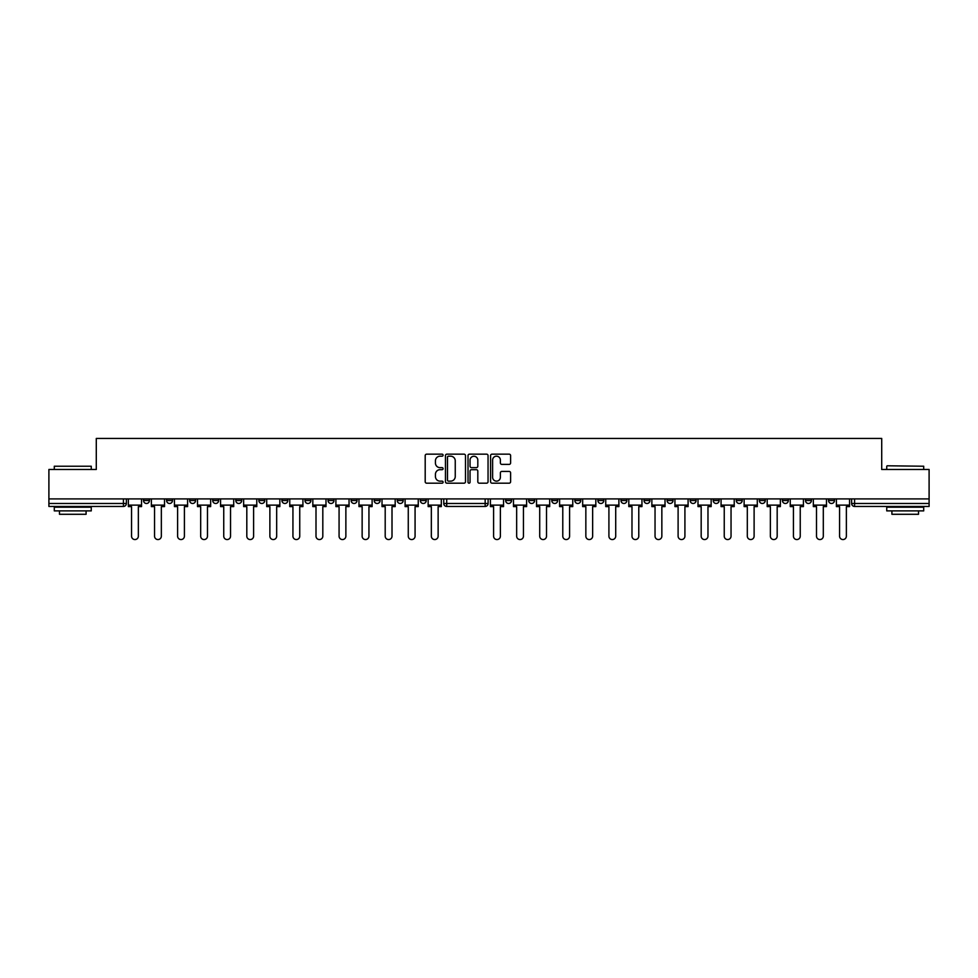 <?xml version="1.0" encoding="UTF-8"?>
<svg xmlns="http://www.w3.org/2000/svg" width="978" height="978" viewBox="0 0 978 978"><rect width="100%" height="100%" fill="white"/><g stroke="black" fill="none" stroke-linecap="round" stroke-linejoin="round"><path stroke-width="1.47" d="M443.095 455.173A1.015 1.015 0 0 0 442.08 454.159L426.652 454.159A1.455 1.455 0 0 0 425.198 455.614L425.198 481.726A1.455 1.455 0 0 0 426.652 483.181L442.08 483.181A1.015 1.015 0 0 0 443.095 482.166A1.015 1.015 0 0 0 442.08 481.152L440.076 481.152A4.645 4.645 0 0 1 435.43 476.506L435.43 474.33A4.645 4.645 0 0 1 440.076 469.684L442.08 469.684A1.015 1.015 0 0 0 443.095 468.67A1.015 1.015 0 0 0 442.08 467.655L440.076 467.655A4.645 4.645 0 0 1 435.43 463.01L435.43 460.834A4.645 4.645 0 0 1 440.076 456.188L442.08 456.188A1.015 1.015 0 0 0 443.095 455.173M528.695 500.528L528.695 498.902L528.695 500.528A2.958 2.958 0 0 0 531.653 503.487A2.958 2.958 0 0 0 534.611 500.528L534.611 498.902L534.611 500.528L528.695 500.528A2.958 2.958 0 0 0 531.653 503.487A2.958 2.958 0 0 0 534.611 500.528M782.424 500.528L782.424 498.902L782.424 500.528A2.958 2.958 0 0 0 785.383 503.487A2.958 2.958 0 0 0 788.341 500.528L788.341 498.902L788.341 500.528A2.958 2.958 0 0 1 785.383 503.487A2.958 2.958 0 0 0 788.341 500.528L782.424 500.528A2.958 2.958 0 0 0 785.383 503.487M811.41 500.528A2.958 2.958 0 0 1 808.451 503.487A2.958 2.958 0 0 0 811.41 500.528L805.493 500.528A2.958 2.958 0 0 0 808.451 503.487A2.958 2.958 0 0 1 805.493 500.528L805.493 498.902L805.493 500.528A2.958 2.958 0 0 0 808.451 503.487A2.958 2.958 0 0 0 811.41 500.528L811.41 498.902M759.356 500.528L759.356 498.902L759.356 500.528A2.958 2.958 0 0 0 762.314 503.487A2.958 2.958 0 0 0 765.273 500.528L765.273 498.902L765.273 500.528A2.958 2.958 0 0 1 762.314 503.487A2.958 2.958 0 0 0 765.273 500.528L759.356 500.528A2.958 2.958 0 0 0 762.314 503.487M736.287 498.902L736.287 500.528A2.958 2.958 0 0 0 739.246 503.487A2.958 2.958 0 0 0 742.204 500.528L742.204 498.902L742.204 500.528A2.958 2.958 0 0 1 739.246 503.487A2.958 2.958 0 0 0 742.204 500.528L736.287 500.528A2.958 2.958 0 0 0 739.246 503.487A2.958 2.958 0 0 1 736.287 500.528L736.287 498.902M713.231 498.902L713.231 500.528L719.136 500.528A2.958 2.958 0 0 1 716.189 503.487A2.958 2.958 0 0 1 713.231 500.528L713.231 498.902M620.969 500.528A2.958 2.958 0 0 0 623.915 503.487A2.958 2.958 0 0 0 626.874 500.528L620.969 500.528L620.969 498.902L620.969 500.528A2.958 2.958 0 0 0 623.915 503.487A2.958 2.958 0 0 0 626.874 500.528L626.874 498.902M574.832 498.902L574.832 500.528L580.749 500.528A2.958 2.958 0 0 1 577.79 503.487A2.958 2.958 0 0 1 574.832 500.528L574.832 498.902M551.763 500.528L551.763 498.902L551.763 500.528A2.958 2.958 0 0 0 554.722 503.487A2.958 2.958 0 0 0 557.68 500.528L557.68 498.902L557.68 500.528L551.763 500.528A2.958 2.958 0 0 0 554.722 503.487A2.958 2.958 0 0 0 557.68 500.528M828.562 500.528L828.562 498.902L828.562 500.528A2.958 2.958 0 0 0 831.508 503.487A2.958 2.958 0 0 0 834.466 500.528L834.466 498.902L834.466 500.528A2.958 2.958 0 0 1 831.508 503.487A2.958 2.958 0 0 0 834.466 500.528L828.562 500.528A2.958 2.958 0 0 0 831.508 503.487M505.638 500.528L505.638 498.902L505.638 500.528A2.958 2.958 0 0 0 508.597 503.487A2.958 2.958 0 0 0 511.543 500.528L511.543 498.902L511.543 500.528L505.638 500.528A2.958 2.958 0 0 0 508.597 503.487A2.958 2.958 0 0 0 511.543 500.528M258.864 500.528L258.864 498.902L258.864 500.528A2.958 2.958 0 0 0 261.811 503.487A2.958 2.958 0 0 0 264.769 500.528L264.769 498.902L264.769 500.528L258.864 500.528A2.958 2.958 0 0 0 261.811 503.487A2.958 2.958 0 0 0 264.769 500.528M304.989 498.902L304.989 500.528L310.906 500.528A2.958 2.958 0 0 1 307.948 503.487A2.958 2.958 0 0 1 304.989 500.528L304.989 498.902M331.016 503.487A2.958 2.958 0 0 1 328.058 500.528L328.058 498.902L328.058 500.528A2.958 2.958 0 0 0 331.016 503.487A2.958 2.958 0 0 0 333.975 500.528L333.975 498.902L333.975 500.528L328.058 500.528A2.958 2.958 0 0 0 331.016 503.487A2.958 2.958 0 0 0 333.975 500.528M351.126 500.528L351.126 498.902L351.126 500.528A2.958 2.958 0 0 0 354.085 503.487A2.958 2.958 0 0 0 357.031 500.528L357.031 498.902L357.031 500.528L351.126 500.528A2.958 2.958 0 0 0 354.085 503.487A2.958 2.958 0 0 0 357.031 500.528M374.183 498.902L374.183 500.528L380.1 500.528A2.958 2.958 0 0 1 377.141 503.487A2.958 2.958 0 0 1 374.183 500.528L374.183 498.902M465.479 455.614A1.455 1.455 0 0 0 464.024 454.159L446.897 454.159A1.455 1.455 0 0 0 445.455 455.614L445.455 481.726A1.455 1.455 0 0 0 446.897 483.181L464.024 483.181A1.455 1.455 0 0 0 465.479 481.726L465.479 455.614M48.9 498.902L48.9 469.477L96.284 469.477L96.284 438.437L881.716 438.437L881.716 469.477L929.1 469.477L929.1 498.902L48.9 498.902L48.9 503.487L126.382 503.487A2.958 2.958 0 0 1 123.424 506.445L48.9 506.445L48.9 503.487M509.159 464.391A1.455 1.455 0 0 0 510.614 462.936L510.614 455.614A1.455 1.455 0 0 0 509.159 454.159L492.032 454.159A1.455 1.455 0 0 0 490.589 455.614L490.589 481.726A1.455 1.455 0 0 0 492.032 483.181L509.159 483.181A1.455 1.455 0 0 0 510.614 481.726L510.614 472.875A1.455 1.455 0 0 0 509.159 471.433L501.836 471.433A1.455 1.455 0 0 0 500.381 472.875L500.381 477.264A3.888 3.888 0 0 1 496.494 481.152A3.888 3.888 0 0 1 492.619 477.264L492.619 460.076A3.888 3.888 0 0 1 496.494 456.188A3.888 3.888 0 0 1 500.381 460.076L500.381 462.936A1.455 1.455 0 0 0 501.836 464.391L509.159 464.391M469.464 454.159L486.592 454.159A1.455 1.455 0 0 1 488.046 455.614L488.046 481.726A1.455 1.455 0 0 1 486.592 483.181L479.269 483.181A1.455 1.455 0 0 1 477.814 481.726L477.814 471.139A1.455 1.455 0 0 0 476.359 469.684L471.506 469.684A1.455 1.455 0 0 0 470.051 471.139L470.051 482.166A1.015 1.015 0 0 1 469.037 483.181A1.015 1.015 0 0 1 468.022 482.166L468.022 455.614A1.455 1.455 0 0 1 469.464 454.159M597.9 498.902L597.9 500.528A2.958 2.958 0 0 0 600.859 503.487A2.958 2.958 0 0 0 603.817 500.528L603.817 498.902M580.749 498.902L580.749 500.528L580.749 498.902M644.025 498.902L644.025 500.528A2.958 2.958 0 0 0 646.984 503.487A2.958 2.958 0 0 0 649.942 500.528L649.942 498.902M667.094 498.902L667.094 500.528A2.958 2.958 0 0 0 670.052 503.487A2.958 2.958 0 0 0 673.011 500.528L673.011 498.902M690.162 498.902L690.162 500.528A2.958 2.958 0 0 0 693.121 503.487A2.958 2.958 0 0 0 696.079 500.528L696.079 498.902L696.079 500.528A2.958 2.958 0 0 1 693.121 503.487A2.958 2.958 0 0 0 696.079 500.528L690.162 500.528A2.958 2.958 0 0 0 693.121 503.487A2.958 2.958 0 0 1 690.162 500.528M719.136 498.902L719.136 500.528A2.958 2.958 0 0 1 716.189 503.487A2.958 2.958 0 0 1 713.231 500.528A2.958 2.958 0 0 0 716.189 503.487A2.958 2.958 0 0 0 719.136 500.528L719.136 498.902M929.1 506.445L854.576 506.445A2.958 2.958 0 0 1 851.618 503.487A2.958 2.958 0 0 0 854.576 506.445A2.958 2.958 0 0 1 851.618 503.487L929.1 503.487L929.1 506.445M929.1 498.902L929.1 503.487M126.382 498.902L126.382 503.487A2.958 2.958 0 0 1 123.424 506.445L123.424 498.902M426.237 498.902L426.237 500.528A2.958 2.958 0 0 1 423.278 503.487A2.958 2.958 0 0 0 426.237 500.528L420.32 500.528A2.958 2.958 0 0 0 423.278 503.487A2.958 2.958 0 0 1 420.32 500.528L420.32 498.902M403.168 498.902L403.168 500.528A2.958 2.958 0 0 1 400.21 503.487A2.958 2.958 0 0 0 403.168 500.528L397.251 500.528A2.958 2.958 0 0 0 400.21 503.487A2.958 2.958 0 0 0 403.168 500.528M380.1 498.902L380.1 500.528M397.251 498.902L397.251 500.528A2.958 2.958 0 0 0 400.21 503.487M310.906 498.902L310.906 500.528A2.958 2.958 0 0 1 307.948 503.487A2.958 2.958 0 0 1 304.989 500.528A2.958 2.958 0 0 0 307.948 503.487A2.958 2.958 0 0 0 310.906 500.528L310.906 498.902M287.838 498.902L287.838 500.528L287.838 498.902M281.921 498.902L281.921 500.528A2.958 2.958 0 0 0 284.879 503.487A2.958 2.958 0 0 0 287.838 500.528A2.958 2.958 0 0 1 284.879 503.487A2.958 2.958 0 0 0 287.838 500.528L281.921 500.528A2.958 2.958 0 0 0 284.879 503.487A2.958 2.958 0 0 1 281.921 500.528M241.713 498.902L241.713 500.528A2.958 2.958 0 0 1 238.754 503.487A2.958 2.958 0 0 1 235.796 500.528L241.713 500.528M218.644 498.902L218.644 500.528A2.958 2.958 0 0 1 215.686 503.487A2.958 2.958 0 0 0 218.644 500.528L212.727 500.528A2.958 2.958 0 0 0 215.686 503.487A2.958 2.958 0 0 1 212.727 500.528L212.727 498.902M235.796 498.902L235.796 500.528A2.958 2.958 0 0 0 238.754 503.487A2.958 2.958 0 0 1 235.796 500.528M195.576 498.902L195.576 500.528A2.958 2.958 0 0 1 192.617 503.487A2.958 2.958 0 0 0 195.576 500.528L189.659 500.528A2.958 2.958 0 0 0 192.617 503.487A2.958 2.958 0 0 1 189.659 500.528L189.659 498.902M172.507 498.902L172.507 500.528A2.958 2.958 0 0 1 169.549 503.487A2.958 2.958 0 0 0 172.507 500.528L166.59 500.528A2.958 2.958 0 0 0 169.549 503.487A2.958 2.958 0 0 1 166.59 500.528L166.59 498.902M149.438 498.902L149.438 500.528A2.958 2.958 0 0 1 146.492 503.487A2.958 2.958 0 0 0 149.438 500.528L143.534 500.528A2.958 2.958 0 0 0 146.492 503.487A2.958 2.958 0 0 1 143.534 500.528L143.534 498.902M851.618 498.902L851.618 503.487M577.79 503.487A2.958 2.958 0 0 1 574.832 500.528A2.958 2.958 0 0 0 577.79 503.487M600.859 503.487A2.958 2.958 0 0 0 603.817 500.528L597.9 500.528A2.958 2.958 0 0 0 600.859 503.487A2.958 2.958 0 0 0 603.817 500.528M488.108 498.902L488.108 503.487L485.161 503.487L485.161 498.902M446.714 498.902L446.714 503.487L443.755 503.487L443.755 498.902M485.161 506.445L446.714 506.445A2.958 2.958 0 0 1 443.755 503.487A2.958 2.958 0 0 0 446.714 506.445L446.714 503.487L485.161 503.487L485.161 506.445A2.958 2.958 0 0 0 488.108 503.487A2.958 2.958 0 0 1 485.161 506.445M477.814 460.149A3.888 3.888 0 0 0 473.927 456.261A3.888 3.888 0 0 0 470.051 460.149L470.051 466.2A1.455 1.455 0 0 0 471.506 467.655L476.359 467.655A1.455 1.455 0 0 0 477.814 466.2L477.814 460.149M448.499 456.188A1.015 1.015 0 0 0 447.484 457.203L447.484 480.137A1.015 1.015 0 0 0 448.499 481.152L450.601 481.152A4.645 4.645 0 0 0 455.247 476.506L455.247 460.834A4.645 4.645 0 0 0 450.601 456.188L448.499 456.188M128.375 505.113L128.375 506.592L131.553 506.592L131.553 536.164A3.399 3.399 0 0 0 134.952 539.563A3.399 3.399 0 0 0 138.35 536.164L138.35 506.592L141.529 506.592L141.529 505.113L128.375 505.113L128.375 498.902M141.529 505.113L141.529 498.902M54.291 466.225L91.26 466.225L54.291 466.225L54.291 469.477M91.26 510.883L54.291 510.883L54.291 507.191L91.26 507.191L91.26 510.883M86.088 510.883L86.088 514.281L59.475 514.281L59.475 510.883M887.18 465.785L923.709 466.225L887.18 465.785M905.714 510.883L886.74 510.883L886.74 507.191L923.709 507.191L923.709 510.883L905.714 510.883M918.525 510.883L918.525 514.281L891.912 514.281L891.912 510.883M151.37 505.113L151.37 506.592L154.548 506.592L154.548 536.164A3.399 3.399 0 0 0 157.947 539.563A3.399 3.399 0 0 0 161.346 536.164L161.346 506.592L164.524 506.592L164.524 505.113L151.37 505.113L151.37 498.902M164.524 505.113L164.524 498.902M174.426 505.113L174.426 506.592L177.605 506.592L177.605 536.164A3.399 3.399 0 0 0 181.016 539.563A3.399 3.399 0 0 0 184.414 536.164L184.414 506.592L187.593 506.592L187.593 505.113L174.426 505.113L174.426 498.902M187.593 505.113L187.593 498.902M197.495 505.113L197.495 506.592L200.673 506.592L200.673 536.164A3.399 3.399 0 0 0 204.072 539.563A3.399 3.399 0 0 0 207.483 536.164L207.483 506.592L210.661 506.592L210.661 505.113L197.495 505.113L197.495 498.902M210.661 505.113L210.661 498.902M220.563 505.113L220.563 506.592L223.742 506.592L223.742 536.164A3.399 3.399 0 0 0 227.141 539.563A3.399 3.399 0 0 0 230.539 536.164L230.539 506.592L233.718 506.592L233.718 505.113L220.563 505.113L220.563 498.902M233.718 505.113L233.718 498.902M243.632 505.113L243.632 506.592L246.811 506.592L246.811 536.164A3.399 3.399 0 0 0 250.209 539.563A3.399 3.399 0 0 0 253.608 536.164L253.608 506.592L256.786 506.592L256.786 505.113L243.632 505.113L243.632 498.902M256.786 505.113L256.786 498.902M266.701 505.113L266.701 506.592L269.879 506.592L269.879 536.164A3.399 3.399 0 0 0 273.278 539.563A3.399 3.399 0 0 0 276.676 536.164L276.676 506.592L279.855 506.592L279.855 505.113L266.701 505.113L266.701 498.902M279.855 505.113L279.855 498.902M289.757 505.113L289.757 506.592L292.935 506.592L292.935 536.164A3.399 3.399 0 0 0 296.346 539.563A3.399 3.399 0 0 0 299.745 536.164L299.745 506.592L302.923 506.592L302.923 505.113L289.757 505.113L289.757 498.902M302.923 505.113L302.923 498.902M312.826 505.113L312.826 506.592L316.004 506.592L316.004 536.164A3.399 3.399 0 0 0 319.403 539.563A3.399 3.399 0 0 0 322.813 536.164L322.813 506.592L325.992 506.592L325.992 505.113L312.826 505.113L312.826 498.902M325.992 505.113L325.992 498.902M335.894 505.113L335.894 506.592L339.073 506.592L339.073 536.164A3.399 3.399 0 0 0 342.471 539.563A3.399 3.399 0 0 0 345.87 536.164L345.87 506.592L349.048 506.592L349.048 505.113L335.894 505.113L335.894 498.902M349.048 505.113L349.048 498.902M358.963 505.113L358.963 506.592L362.141 506.592L362.141 536.164A3.399 3.399 0 0 0 365.54 539.563A3.399 3.399 0 0 0 368.938 536.164L368.938 506.592L372.117 506.592L372.117 505.113L358.963 505.113L358.963 498.902M372.117 505.113L372.117 498.902M382.019 505.113L382.019 506.592L385.198 506.592L385.198 536.164A3.399 3.399 0 0 0 388.608 539.563A3.399 3.399 0 0 0 392.007 536.164L392.007 506.592L395.185 506.592L395.185 505.113L382.019 505.113L382.019 498.902M395.185 505.113L395.185 498.902M405.088 505.113L405.088 506.592L408.266 506.592L408.266 536.164A3.399 3.399 0 0 0 411.665 539.563A3.399 3.399 0 0 0 415.075 536.164L415.075 506.592L418.254 506.592L418.254 505.113L405.088 505.113L405.088 498.902M418.254 505.113L418.254 498.902M428.156 505.113L428.156 506.592L431.335 506.592L431.335 536.164A3.399 3.399 0 0 0 434.733 539.563A3.399 3.399 0 0 0 438.132 536.164L438.132 506.592L441.31 506.592L441.31 505.113L428.156 505.113L428.156 498.902M441.31 505.113L441.31 498.902M490.406 505.113L490.406 506.592L493.584 506.592L493.584 536.164A3.399 3.399 0 0 0 496.983 539.563A3.399 3.399 0 0 0 500.381 536.164L500.381 506.592L503.56 506.592L503.56 505.113L490.406 505.113L490.406 498.902M503.56 505.113L503.56 498.902M513.474 505.113L513.474 506.592L516.653 506.592L516.653 536.164A3.399 3.399 0 0 0 520.051 539.563A3.399 3.399 0 0 0 523.45 536.164L523.45 506.592L526.629 506.592L526.629 505.113L513.474 505.113L513.474 498.902M526.629 505.113L526.629 498.902M536.531 505.113L536.531 506.592L539.709 506.592L539.709 536.164A3.399 3.399 0 0 0 543.12 539.563A3.399 3.399 0 0 0 546.519 536.164L546.519 506.592L549.697 506.592L549.697 505.113L536.531 505.113L536.531 498.902M549.697 505.113L549.697 498.902M559.599 505.113L559.599 506.592L562.778 506.592L562.778 536.164A3.399 3.399 0 0 0 566.176 539.563A3.399 3.399 0 0 0 569.587 536.164L569.587 506.592L572.766 506.592L572.766 505.113L559.599 505.113L559.599 498.902M572.766 505.113L572.766 498.902M582.668 505.113L582.668 506.592L585.846 506.592L585.846 536.164A3.399 3.399 0 0 0 589.245 539.563A3.399 3.399 0 0 0 592.644 536.164L592.644 506.592L595.822 506.592L595.822 505.113L582.668 505.113L582.668 498.902M595.822 505.113L595.822 498.902M605.737 505.113L605.737 506.592L608.915 506.592L608.915 536.164A3.399 3.399 0 0 0 612.314 539.563A3.399 3.399 0 0 0 615.712 536.164L615.712 506.592L618.891 506.592L618.891 505.113L605.737 505.113L605.737 498.902M618.891 505.113L618.891 498.902M628.805 505.113L628.805 506.592L631.984 506.592L631.984 536.164A3.399 3.399 0 0 0 635.382 539.563A3.399 3.399 0 0 0 638.781 536.164L638.781 506.592L641.959 506.592L641.959 505.113L628.805 505.113L628.805 498.902M641.959 505.113L641.959 498.902M651.861 505.113L651.861 506.592L655.04 506.592L655.04 536.164A3.399 3.399 0 0 0 658.451 539.563A3.399 3.399 0 0 0 661.849 536.164L661.849 506.592L665.028 506.592L665.028 505.113L651.861 505.113L651.861 498.902M665.028 505.113L665.028 498.902M674.93 505.113L674.93 506.592L678.109 506.592L678.109 536.164A3.399 3.399 0 0 0 681.507 539.563A3.399 3.399 0 0 0 684.918 536.164L684.918 506.592L688.096 506.592L688.096 505.113L674.93 505.113L674.93 498.902M688.096 505.113L688.096 498.902M697.999 505.113L697.999 506.592L701.177 506.592L701.177 536.164A3.399 3.399 0 0 0 704.576 539.563A3.399 3.399 0 0 0 707.974 536.164L707.974 506.592L711.153 506.592L711.153 505.113L697.999 505.113L697.999 498.902M711.153 505.113L711.153 498.902M721.067 505.113L721.067 506.592L724.246 506.592L724.246 536.164A3.399 3.399 0 0 0 727.644 539.563A3.399 3.399 0 0 0 731.043 536.164L731.043 506.592L734.221 506.592L734.221 505.113L721.067 505.113L721.067 498.902M734.221 505.113L734.221 498.902M744.124 505.113L744.124 506.592L747.314 506.592L747.314 536.164A3.399 3.399 0 0 0 750.713 539.563A3.399 3.399 0 0 0 754.111 536.164L754.111 506.592L757.29 506.592L757.29 505.113L744.124 505.113L744.124 498.902M757.29 505.113L757.29 498.902M767.192 505.113L767.192 506.592L770.371 506.592L770.371 536.164A3.399 3.399 0 0 0 773.769 539.563A3.399 3.399 0 0 0 777.18 536.164L777.18 506.592L780.358 506.592L780.358 505.113L767.192 505.113L767.192 498.902M780.358 505.113L780.358 498.902M790.261 505.113L790.261 506.592L793.439 506.592L793.439 536.164A3.399 3.399 0 0 0 796.838 539.563A3.399 3.399 0 0 0 800.236 536.164L800.236 506.592L803.415 506.592L803.415 505.113L790.261 505.113L790.261 498.902M803.415 505.113L803.415 498.902M813.329 505.113L813.329 506.592L816.508 506.592L816.508 536.164A3.399 3.399 0 0 0 819.906 539.563A3.399 3.399 0 0 0 823.305 536.164L823.305 506.592L826.483 506.592L826.483 505.113L813.329 505.113L813.329 498.902M826.483 505.113L826.483 498.902M836.398 505.113L836.398 506.592L839.576 506.592L839.576 536.164A3.399 3.399 0 0 0 842.975 539.563A3.399 3.399 0 0 0 846.373 536.164L846.373 506.592L849.552 506.592L849.552 505.113L836.398 505.113L836.398 498.902M849.552 505.113L849.552 498.902M854.576 498.902L854.576 506.445M644.025 500.528L649.942 500.528A2.958 2.958 0 0 1 646.984 503.487A2.958 2.958 0 0 1 644.025 500.528M667.094 500.528L673.011 500.528A2.958 2.958 0 0 1 670.052 503.487A2.958 2.958 0 0 1 667.094 500.528M126.382 503.487A2.958 2.958 0 0 1 123.424 506.445M91.26 469.477L91.26 466.225M82.837 507.191L82.837 506.445M62.726 507.191L62.726 506.445M886.74 469.477L886.74 466.225M895.163 507.191L895.163 506.445M915.274 507.191L915.274 506.445M923.709 469.477L923.709 466.225"/></g></svg>
